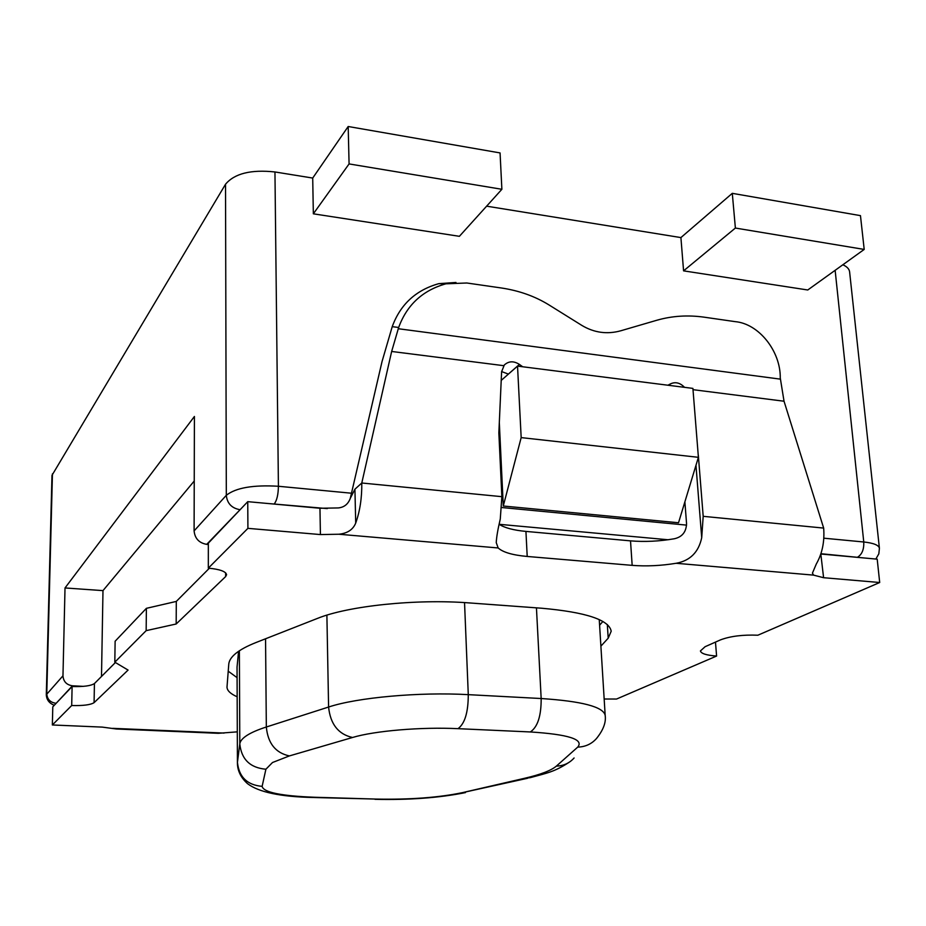 <?xml version="1.0" encoding="UTF-8"?>
<svg xmlns="http://www.w3.org/2000/svg" width="926" height="926" viewBox="0 0 926 926"><rect width="100%" height="100%" fill="white"/><g stroke="black" fill="none" stroke-linecap="round" stroke-linejoin="round"><path stroke-width="1.39" d="M499.311 422.488L503.281 506.013L678.527 522.762L698.401 457.317L692.903 388.399L517.53 366.106L501.221 380.401M503.281 506.013L521.176 437.604L698.401 457.317M521.176 437.604L517.53 366.106M864.201 249.43L807.761 289.988L683.573 270.855L735.383 228.051L864.201 249.43L860.462 215.631L732.292 193.337L735.383 228.051M732.292 193.337L680.911 237.588L486.625 206.174M501.88 189.286L459.389 236.315L313.347 213.813L349.079 163.925L501.88 189.286L500.063 152.929L348.188 126.503L349.079 163.925M348.188 126.503L312.71 178.058L274.953 171.958C250.981 169.4 234.498 173.498 225.527 184.239L51.983 475.351L46.3 694.731L62.968 675.806L65.017 587.952L194.414 416.469L194.101 530.899C194.854 538.492 199.055 542.983 206.706 544.361L208.338 544.5M600.893 646.151L608.197 638.199L611.206 631.219C609.111 619.853 585.95 612.19 541.71 608.232L469.413 602.93C416.133 598.728 347.91 605.94 317.259 618.487L256.12 642.482C247.3 645.966 240.586 649.554 235.991 653.247C231.442 656.939 229.035 660.597 228.768 664.208L226.997 687.115C227.113 690.611 230.493 693.829 237.137 696.78M695.97 465.303L701.711 537.705C698.632 552.197 690.101 560.728 676.119 563.286C661.014 565.763 646.36 566.457 632.169 565.358L630.513 540.865C644.646 542.034 659.243 541.34 674.29 538.77C682.196 537.011 686.282 531.929 686.548 523.526L684.881 501.834M698.158 454.203L698.239 455.245M701.711 537.705L703.193 516.326L698.32 455.198M703.193 516.326L823.665 528.086L784.033 401.224L780.259 377.912C780.653 351.209 758.834 323.591 735.036 321.623L704.015 317.155C687.763 314.898 672.091 315.905 657.009 320.199L620.918 330.744C607.167 334.575 594.098 332.77 581.713 325.327L548.898 304.874C534.95 296.274 519.104 290.637 501.336 287.974L466.82 282.997L445.904 283.807C422.673 290.347 406.931 304.897 398.666 327.457L391.652 351.463L361.788 483.002L501.869 496.672L500.272 519.058C497.864 529.197 496.521 537.057 496.243 542.624L498.176 547.96L338.823 534.233L320.419 534.568L247.913 528.352L208.327 568.147C219.798 569.247 225.886 571.435 226.592 574.722L225.643 576.585L176.171 623.997L146.158 630.652L114.812 662.171L128.077 670.077L94.082 702.66C90.598 704.871 83.143 705.832 71.696 705.519L52.354 724.977L102.265 727.107L116.352 728.993L218.281 733.311L237.287 731.853M398.666 327.457L392.219 326.67L382.033 361.568L350.306 498.304L354.924 489.206L361.788 483.002C361.962 497.875 359.936 511.233 355.711 523.074C353.026 529.649 347.4 533.376 338.823 534.233M392.219 326.67C400.356 304.434 415.878 290.093 438.808 283.657L455.974 282.465M501.614 371.569L508.409 374.092M501.869 496.672L498.848 432.905L501.603 371.743L504.3 365.006C508.698 360.99 513.733 360.793 519.417 364.416L522.692 366.765M667.901 385.216L670.806 383.723C675.633 381.662 680.193 382.866 684.499 387.323M228.224 671.2L237.056 677.624M599.597 625.224L602.895 621.45M115.403 662.518L94.429 683.55C90.956 685.865 83.525 686.849 72.112 686.513L52.794 706.839L52.354 724.977M209.369 568.228L176.299 601.425L146.389 608.336L115.125 641.232L114.812 662.171M320.419 534.568L319.956 508.258L247.751 501.66L208.338 543.145L208.327 568.147M319.956 508.258L338.279 507.934C344.159 507.355 348.164 504.138 350.306 498.304M499.207 524.336C504.705 527.889 513.617 530.251 525.933 531.408L527.207 556.457C512.576 555.125 502.899 552.29 498.176 547.96M630.513 540.865L525.933 531.408M820.818 554.003L823.596 577.708L813.584 575.127L812.426 573.136L816.304 564.003C822.253 553.528 824.707 541.56 823.665 528.086M604.157 699.003L616.542 699.037L716.597 656.048C706.445 655.295 701.063 653.594 700.426 650.932L705.091 646.707L720.59 639.831C730.51 636.15 742.93 634.611 757.862 635.213L879.7 582.512L877.2 559.165L821.269 554.049M879.7 582.512L823.596 577.708M632.169 565.358L527.207 556.457M247.751 501.66L247.913 528.352M715.474 642.1L716.597 656.048M72.112 686.513L71.696 705.519M146.389 608.336L146.158 630.652M176.299 601.425L176.171 623.997M83.375 686.351L72.448 685.796C66.591 684.916 63.431 681.594 62.968 675.806M237.044 667.033L237.415 762.769L237.044 667.033L238.584 651.325M835.136 270.311L863.761 541.988C873.577 543.041 878.786 545.136 879.411 548.273L849.605 271.85C849.258 269.003 847.001 266.642 842.857 264.767M683.573 270.855L680.911 237.588M313.347 213.813L312.71 178.058M101.501 676.466L102.983 590.626L65.017 587.952M102.983 590.626L194.24 481.011M784.033 401.224L693.007 389.672M503.732 365.677L391.652 351.463M780.294 379.128L398.226 328.718M112.729 728.345L224.092 733.068M813.584 575.127L676.119 563.286M225.631 572.847L225.643 576.585M94.429 683.55L94.082 702.66M354.924 489.206L355.711 523.074M670.806 383.723L668.607 385.309M519.417 364.416L508.386 374.081M607.329 624.541L608.197 638.199M262.127 786.359C263.401 792.332 280.948 795.966 314.759 797.263L375.875 799.069C409.697 799.751 438.519 797.61 462.317 792.668L524.463 778.315C540.506 774.611 551.144 770.536 556.376 766.103L577.743 747.097C584.167 739.411 568.367 734.376 530.343 731.957L458.011 728.669C421.237 726.852 374.498 730.845 352.528 737.49L289.41 755.917L272.51 762.515L265.901 769.228L262.127 786.359C247.219 785.04 238.989 777.041 237.438 762.364L239.799 743.902C240.147 741.101 242.531 738.277 246.953 735.406C251.409 732.524 257.868 729.723 266.329 727.003L265.554 638.778M289.41 755.917C275.589 752.977 267.892 743.335 266.329 727.003L328.591 707.036L326.89 615.153M72.448 685.796L55.525 703.968M862.708 557.834L820.911 553.713M668.097 539.754L499.207 524.313M327.329 508.594L266.85 503.408M241.57 508.166L206.706 544.361M194.101 530.899L226.314 495.306C235.783 487.782 253.157 484.773 278.413 486.266L351.892 493.257M225.527 184.239L226.314 495.306C227.148 503.339 231.604 508.108 239.684 509.636M52.446 473.823L46.775 693.701C47.203 699.257 50.224 702.44 55.861 703.262M274.953 171.958L278.413 486.266C278.24 494.577 276.897 500.41 274.362 503.756M501.742 507.529L686.571 525.123M823.827 538.191L863.761 541.988C864.062 549.315 862.048 554.35 857.731 557.082M352.528 737.49C338.349 734.306 330.374 724.155 328.591 707.036C357.019 697.533 419.455 691.849 468.278 694.65L541.166 698.528L536.443 607.85M530.343 731.957C537.659 727.049 541.259 715.914 541.166 698.528C581.991 701.225 603.324 706.827 605.176 715.347L599.249 619.598M458.011 728.669C464.829 723.646 468.243 712.314 468.278 694.65L464.539 602.595M265.901 769.228C250.147 767.816 241.443 759.378 239.799 743.902L239.371 650.793M568.992 762.387C554.084 772.076 546.872 773.071 530.204 777.666L524.463 778.315M556.376 766.103C563.517 765.895 569.421 763.186 574.097 757.989M577.743 747.097C585.29 746.888 591.54 744.041 596.46 738.554C603.301 730.105 606.206 722.373 605.176 715.347M527.612 778.268L462.317 792.668M313.914 797.517L375.875 799.069M237.415 762.769C237.415 770.663 240.806 777.643 247.555 783.685C258.713 792.193 280.578 796.8 313.162 797.494L314.759 797.263M438.808 283.657L445.904 283.807M875.857 559.038L878.832 553.829L879.411 548.273M46.3 694.731C46.555 699.755 49.217 703.262 54.287 705.265M465.465 792.598C439.283 797.853 409.118 800.099 374.961 799.323"/></g></svg>
